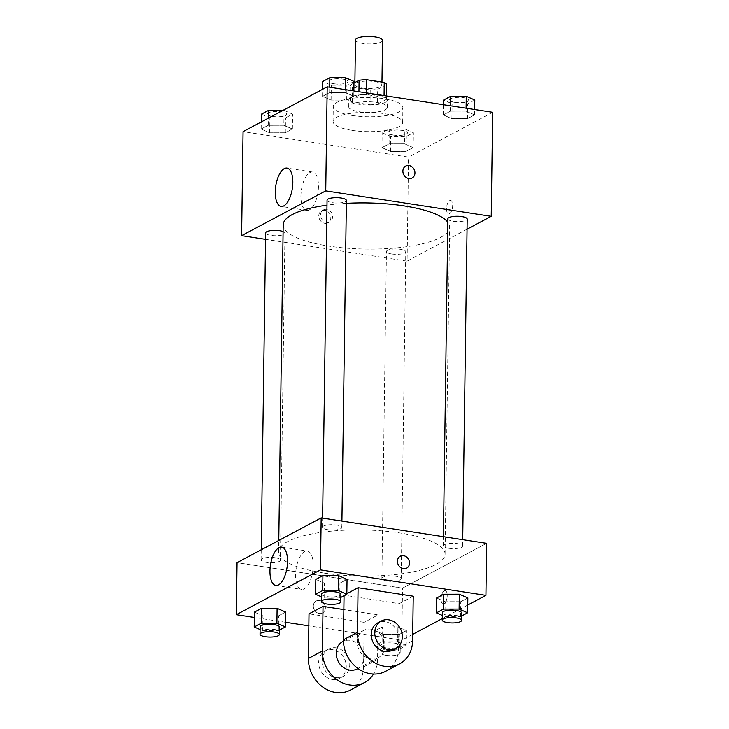<?xml version="1.0" encoding="UTF-8"?>
<svg xmlns="http://www.w3.org/2000/svg" width="729" height="729" viewBox="0 0 729 729"><rect width="100%" height="100%" fill="white"/><g stroke="black" fill="none" stroke-linecap="round" stroke-linejoin="round"><path stroke-width="0.55" stroke-dasharray="3.65 2.73" d="M355.479 40.013A13.541 3.754 -179.2 0 0 362.878 43.467A13.541 3.754 -179.2 0 0 382.552 40.387M362.258 88.063A13.541 3.754 -179.2 0 0 381.932 84.983A13.541 3.754 -179.2 0 0 368.446 81.047A13.541 3.754 -179.2 0 0 354.859 84.61A13.541 3.754 -179.2 0 0 362.258 88.063M386.516 95.955L386.47 99.381A18.38 5.094 -179.2 0 0 384.037 97.285L366.35 94.56A18.38 5.094 -179.2 0 0 358.887 95.144L349.893 99.928L350.102 85.065L353.966 83.006M386.68 84.518L377.686 89.312A18.38 5.094 -179.2 0 1 370.223 89.886L352.535 87.17A18.38 5.094 -179.2 0 1 350.102 85.065M386.47 99.381L377.476 104.174L377.686 89.312M370.223 89.886L370.022 104.748L352.326 102.033L352.535 87.17M370.022 104.748A18.38 5.094 -179.2 0 0 377.476 104.174M349.893 99.928A18.38 5.094 -179.2 0 0 352.326 102.033M385.422 102.306A19.337 5.358 0.8 0 1 363.643 104.812A19.337 5.358 0.8 0 1 348.845 99.39A19.337 5.358 0.8 0 1 368.263 94.296A19.337 5.358 0.8 0 1 387.518 99.928A19.337 5.358 0.8 0 1 385.422 102.306M385.322 109.742A19.337 5.358 -179.2 0 0 387.418 107.363A19.337 5.358 -179.2 0 0 368.154 101.732A19.337 5.358 -179.2 0 0 348.744 106.817A19.337 5.358 -179.2 0 0 359.315 111.756A19.337 5.358 -179.2 0 0 385.322 109.742M358.887 95.144L358.941 91.708M384.037 97.285L384.065 95.581M366.35 94.56L366.377 92.856M352.307 115.492A34.81 9.65 -179.2 0 0 402.891 107.573A34.81 9.65 -179.2 0 0 368.218 97.44A34.81 9.65 -179.2 0 0 333.271 106.607A34.81 9.65 -179.2 0 0 352.307 115.492M352.098 130.354A34.81 9.65 -179.2 0 0 402.681 122.445A34.81 9.65 -179.2 0 0 368.008 112.302A34.81 9.65 -179.2 0 0 333.062 121.47A34.81 9.65 -179.2 0 0 352.098 130.354M466.068 111.127L474.588 114.863L467.508 118.636L451.898 118.663L443.378 114.927L450.458 111.154L466.068 111.127L474.588 114.863L467.508 118.636L451.898 118.663L443.378 114.927L450.458 111.154L466.068 111.127L466.104 108.193M345.254 92.537L353.784 96.283L346.703 100.055L331.094 100.083L322.564 96.346L329.654 92.574L345.254 92.537L353.784 96.283L346.703 100.055L331.094 100.083L322.564 96.346L329.654 92.574L345.254 92.537L345.3 89.612M492.676 112.284L408.55 157.081L243.067 131.621M404.65 143.823L413.179 147.568L406.099 151.34L390.489 151.368L381.96 147.623L389.049 143.85L404.65 143.823L413.179 147.568L406.099 151.34L390.489 151.368L381.96 147.623L389.049 143.85L404.65 143.823L404.859 128.96L413.389 132.705L406.299 136.478L390.698 136.505L382.169 132.76L389.25 128.987L404.859 128.96M283.845 125.242L292.375 128.987L285.285 132.751L269.684 132.787L261.155 129.042L268.236 125.27L283.845 125.242L292.375 128.987L285.285 132.751L269.684 132.787L261.155 129.042L268.236 125.27L283.845 125.242L284.055 110.38L292.575 114.116L285.495 117.888L269.885 117.916L261.365 114.18M467.052 229.207L407.101 261.128L408.55 157.081M446.54 208.776A6.771 2.925 -81.3 0 0 448.572 213.834A6.771 2.925 -81.3 0 0 452.499 207.592A6.771 2.925 -81.3 0 0 450.631 200.457A6.771 2.925 -81.3 0 0 446.54 208.776M283.189 224.842A83.234 23.073 -179.2 0 0 328.706 246.083A83.234 23.073 -179.2 0 0 449.647 227.166A83.234 23.073 -179.2 0 0 447.816 222.227M346.348 203.355A83.234 23.073 -179.2 0 0 326.984 205.177M407.101 261.128L265.556 239.358M327.057 200.229A9.668 2.679 -179.2 0 0 332.342 202.689A9.668 2.679 -179.2 0 0 346.393 200.493M447.861 218.809A9.668 2.679 -179.2 0 0 453.146 221.279A9.668 2.679 -179.2 0 0 467.198 219.083M391.737 253.974A9.668 2.679 -179.2 0 0 405.789 251.778A9.668 2.679 -179.2 0 0 396.157 248.963A9.668 2.679 -179.2 0 0 386.452 251.505A9.668 2.679 -179.2 0 0 391.737 253.974M283.098 231.576A9.668 2.679 0.8 0 1 284.975 233.198A9.668 2.679 0.8 0 1 275.27 235.74A9.668 2.679 0.8 0 1 265.638 232.925M324.706 223.32A6.771 5.805 62 0 0 327.977 222.792A6.771 5.805 62 0 0 329.927 214.089A6.771 5.805 62 0 0 321.617 210.845A6.771 5.805 62 0 0 318.983 217.752A6.771 5.805 62 0 0 324.706 223.32M326.474 222.381A6.771 5.805 62 0 0 329.745 221.853A6.771 5.805 62 0 0 331.695 213.141A6.771 5.805 62 0 0 323.384 209.897A6.771 5.805 62 0 0 320.751 216.814A6.771 5.805 62 0 0 326.474 222.381M412.104 177.994L412.104 177.994A6.771 5.805 -118 0 1 403.793 174.75A6.771 5.805 -118 0 1 405.743 166.048L405.743 166.048M300.895 195.891A19.401 8.383 98.7 0 1 312.641 172.035A19.401 8.383 98.7 0 1 317.972 192.483A19.401 8.383 98.7 0 1 306.736 210.38A19.401 8.383 98.7 0 1 300.895 195.891M446.531 208.776A6.771 2.925 -81.3 0 0 448.572 213.834A6.771 2.925 -81.3 0 0 452.49 207.592A6.771 2.925 -81.3 0 0 450.631 200.457A6.771 2.925 -81.3 0 0 446.531 208.776M324.141 573.094A83.234 23.073 -179.2 0 0 445.082 554.177A83.234 23.073 -179.2 0 0 362.176 529.937A83.234 23.073 -179.2 0 0 278.624 551.844A83.234 23.073 -179.2 0 0 324.141 573.094M275.125 557.74A9.668 2.679 0.8 0 1 280.41 560.2A9.668 2.679 0.8 0 1 270.705 562.752A9.668 2.679 0.8 0 1 261.073 559.936A9.668 2.679 0.8 0 1 275.125 557.74M448.581 548.281A9.668 2.679 -179.2 0 0 462.633 546.085A9.668 2.679 -179.2 0 0 453.001 543.269A9.668 2.679 -179.2 0 0 443.296 545.821A9.668 2.679 -179.2 0 0 448.581 548.281M387.172 580.986A9.668 2.679 -179.2 0 0 401.223 578.79A9.668 2.679 -179.2 0 0 391.591 575.974A9.668 2.679 -179.2 0 0 381.878 578.516A9.668 2.679 -179.2 0 0 387.172 580.986M327.777 529.701A9.668 2.679 -179.2 0 0 341.828 527.504A9.668 2.679 -179.2 0 0 332.196 524.689A9.668 2.679 -179.2 0 0 322.491 527.231A9.668 2.679 -179.2 0 0 327.777 529.701M402.536 588.139L486.662 543.342L402.536 588.139L237.043 562.679L402.536 588.139L401.807 640.162L308.841 625.856M282.961 110.38L284.055 110.38M272.591 116.485A9.668 2.679 -179.2 0 0 286.643 114.28A9.668 2.679 -179.2 0 0 277.011 111.464A9.668 2.679 -179.2 0 0 267.306 114.016A9.668 2.679 -179.2 0 0 272.591 116.485M292.375 128.987L292.575 114.116M285.285 132.751L285.495 117.888M269.684 132.787L269.885 117.916M261.155 129.042L261.255 121.934M268.236 125.27L268.336 118.171M272.591 116.421A9.668 2.679 -179.2 0 0 286.643 114.225A9.668 2.679 -179.2 0 0 277.011 111.409A9.668 2.679 -179.2 0 0 267.306 113.952A9.668 2.679 -179.2 0 0 272.591 116.421M353.993 81.42L346.913 85.193L331.303 85.22L322.774 81.475M334 83.78A9.668 2.679 -179.2 0 0 348.052 81.584A9.668 2.679 -179.2 0 0 338.42 78.768A9.668 2.679 -179.2 0 0 328.715 81.311A9.668 2.679 -179.2 0 0 334 83.78M353.784 96.283L353.857 90.934M346.703 100.055L346.913 85.193M331.094 100.083L331.303 85.22M322.564 96.346L322.665 89.239M329.654 92.574L329.727 87.216M334 83.726A9.668 2.679 -179.2 0 0 348.052 81.52A9.668 2.679 -179.2 0 0 338.42 78.705A9.668 2.679 -179.2 0 0 328.715 81.256A9.668 2.679 -179.2 0 0 334 83.726M393.396 135.065A9.668 2.679 -179.2 0 0 407.447 132.869A9.668 2.679 -179.2 0 0 397.815 130.054A9.668 2.679 -179.2 0 0 388.11 132.596A9.668 2.679 -179.2 0 0 393.396 135.065M413.179 147.568L413.389 132.705M406.099 151.34L406.299 136.478M390.489 151.368L390.698 136.505M381.96 147.623L382.169 132.76M389.049 143.85L389.25 128.987M393.396 135.002A9.668 2.679 -179.2 0 0 407.447 132.806A9.668 2.679 -179.2 0 0 397.815 129.99A9.668 2.679 -179.2 0 0 388.11 132.541A9.668 2.679 -179.2 0 0 393.396 135.002M474.798 100.001L467.717 103.773L452.108 103.8L443.578 100.064M454.805 102.361A9.668 2.679 -179.2 0 0 468.856 100.165A9.668 2.679 -179.2 0 0 459.224 97.349A9.668 2.679 -179.2 0 0 449.52 99.9A9.668 2.679 -179.2 0 0 454.805 102.361M474.588 114.863L474.661 109.514M467.508 118.636L467.717 103.773M451.898 118.663L452.108 103.8M443.378 114.927L443.514 104.721M450.458 111.154L450.531 105.805M454.805 102.306A9.668 2.679 -179.2 0 0 468.856 100.11A9.668 2.679 -179.2 0 0 459.224 97.294A9.668 2.679 -179.2 0 0 449.52 99.837A9.668 2.679 -179.2 0 0 454.805 102.306M279.435 630.111L278.332 630.703L262.732 630.731L260.107 629.574M260.144 626.822A9.668 2.679 -179.2 0 0 265.429 629.291A9.668 2.679 -179.2 0 0 279.48 627.095M278.332 630.703L278.542 615.832L285.622 612.059L278.542 615.832L262.932 615.868L254.412 612.123L262.932 615.868L262.732 630.731M340.853 597.416L339.75 597.999L324.141 598.026L321.516 596.878M321.553 594.126A9.668 2.679 -179.2 0 0 326.838 596.586A9.668 2.679 -179.2 0 0 340.89 594.39M339.75 597.999L339.951 583.136L347.04 579.364L339.951 583.136L324.35 583.164L315.821 579.418L324.35 583.164L324.141 598.026M397.697 641.766L406.226 645.511L399.146 649.284L383.536 649.311L375.007 645.566L382.087 641.793L397.697 641.766L397.906 626.904L406.436 630.649L399.346 634.421L383.746 634.449L375.216 630.703L382.297 626.931L397.906 626.904L406.436 630.649L399.346 634.421L383.746 634.449L375.216 630.703L382.297 626.931L397.906 626.904M386.233 647.871A9.668 2.679 -179.2 0 0 400.285 645.675A9.668 2.679 -179.2 0 0 390.653 642.86A9.668 2.679 -179.2 0 0 380.948 645.402A9.668 2.679 -179.2 0 0 386.233 647.871M406.226 645.511L406.436 630.649M399.146 649.284L399.346 634.421M383.536 649.311L383.746 634.449M375.007 645.566L375.216 630.703M382.087 641.793L382.297 626.931M386.133 655.307A9.668 2.679 -179.2 0 0 400.185 653.111A9.668 2.679 -179.2 0 0 390.553 650.295A9.668 2.679 -179.2 0 0 380.848 652.838A9.668 2.679 -179.2 0 0 386.133 655.307M461.657 615.996L460.555 616.579L444.945 616.616L442.321 615.458M442.357 612.706A9.668 2.679 -179.2 0 0 447.652 615.176A9.668 2.679 -179.2 0 0 461.694 612.971M460.555 616.579L460.764 601.717L467.845 597.944L460.764 601.717L445.155 601.744L436.625 598.008L445.155 601.744L444.945 616.616M325.389 607.913A6.771 5.805 -118 0 1 322.537 612.961A6.771 5.805 -118 0 1 314.226 609.717A6.771 5.805 -118 0 1 316.167 601.015A6.771 5.805 -118 0 1 322.327 601.726A6.771 5.805 -118 0 1 325.389 607.913M325.38 607.922A6.771 5.805 62 0 0 322.327 601.726A6.771 5.805 62 0 0 316.167 601.015A6.771 5.805 62 0 0 314.226 609.717A6.771 5.805 62 0 0 322.528 612.961A6.771 5.805 62 0 0 325.38 607.922M285.486 622.265L254.339 617.472M313.188 565.558A19.401 8.383 -81.3 0 0 307.346 551.06A19.401 8.383 -81.3 0 0 296.111 568.966A19.401 8.383 -81.3 0 0 301.451 589.415A19.401 8.383 -81.3 0 0 313.188 565.558M400.294 556.218L400.294 556.227A6.771 5.805 62 0 0 400.294 556.227A6.771 5.805 62 0 0 397.442 561.266A6.771 5.805 62 0 0 400.503 567.463A6.771 5.805 62 0 0 406.654 568.173L406.654 568.173M444.07 603.822A6.771 2.925 -81.3 0 0 447.169 596.723A6.771 2.925 -81.3 0 0 445.182 590.627A6.771 2.925 -81.3 0 0 441.264 596.878A6.771 2.925 -81.3 0 0 443.132 604.013A6.771 2.925 -81.3 0 0 444.07 603.822A6.771 2.925 98.7 0 1 443.123 604.013A6.771 2.925 98.7 0 1 441.264 596.878A6.771 2.925 98.7 0 1 445.182 590.627A6.771 2.925 98.7 0 1 447.169 596.723A6.771 2.925 98.7 0 1 444.061 603.822M467.745 605.052L442.275 618.611M412.714 634.358L401.807 640.162M460.764 601.717L445.155 601.744M339.951 583.136L324.35 583.164M278.542 615.832L262.932 615.868M413.243 596.213L399.228 603.676L344.061 595.192L346.84 593.716M350.512 690.008A30.946 26.554 62 0 0 363.552 666.935L364.172 622.338L378.196 614.875L343.86 609.599M364.172 622.338L309.005 613.854M357.265 668.885A15.473 13.277 62 0 0 361.712 648.983A15.473 13.277 62 0 0 342.721 641.566M378.196 614.875L377.567 659.472A30.946 26.554 -118 0 1 373.503 674.033M370.815 658.888A15.473 13.277 62 0 0 378.296 657.686A15.473 13.277 62 0 0 382.743 637.784A15.473 13.277 62 0 0 363.753 630.366A15.473 13.277 62 0 0 357.729 646.176A15.473 13.277 62 0 0 370.815 658.888M344.052 595.702L344.061 595.192M385.559 671.336A30.946 26.554 62 0 0 398.599 648.272L399.228 603.676M335.759 677.56A15.473 13.277 62 0 0 343.241 676.348A15.473 13.277 62 0 0 347.687 656.455A15.473 13.277 62 0 0 328.697 649.038A15.473 13.277 62 0 0 322.674 664.839A15.473 13.277 62 0 0 335.759 677.56M332.251 679.419A15.473 13.277 62 0 0 339.732 678.216A15.473 13.277 62 0 0 344.179 658.314A15.473 13.277 62 0 0 325.189 650.906A15.473 13.277 62 0 0 319.174 666.707A15.473 13.277 62 0 0 332.251 679.419M392.311 650.213A15.473 13.277 62 0 0 398.335 634.412A15.473 13.277 62 0 0 385.249 621.7A15.473 13.277 62 0 0 377.768 622.903M377.567 659.472L363.552 666.935M412.623 640.8L398.599 648.272M354.886 82.523L354.859 84.61M381.969 82.067L381.932 84.983M387.418 107.363L387.518 99.928M348.744 106.817L348.845 99.39M402.681 122.445L402.891 107.573M333.062 121.47L333.271 106.607M323.384 209.897L321.617 210.845M329.745 221.853L327.977 222.792M312.641 172.035L286.989 168.089M306.736 210.38L281.093 206.435M445.082 554.177L449.647 227.166M278.624 551.844L278.779 540.453M261.219 549.812L261.073 559.936M284.975 233.198L280.41 560.2M462.633 546.085L462.724 539.66M443.296 545.821L443.423 536.69M401.223 578.79L405.789 251.778M381.878 578.516L386.452 251.505M341.828 527.504L341.919 521.08M322.491 527.231L322.619 518.109M400.185 653.111L400.285 645.675M380.848 652.838L380.948 645.402M275.799 585.469L301.451 589.415M281.695 547.115L307.346 551.06M357.994 668.493L378.296 657.686M343.45 641.183L363.753 630.366M339.732 678.216L343.241 676.348M325.189 650.906L328.697 649.038"/><path stroke-width="1.09" d="M381.969 82.067L382.552 40.387A13.541 3.754 -179.2 0 0 369.065 36.45A13.541 3.754 -179.2 0 0 355.479 40.013L354.886 82.523M353.966 83.006L359.096 80.281A18.38 5.094 -179.2 0 1 366.559 79.698L384.247 82.423A18.38 5.094 -179.2 0 1 386.68 84.518L386.516 95.955M358.941 91.708L359.096 80.281M384.065 95.581L384.247 82.423M366.377 92.856L366.559 79.698M265.556 239.358L241.609 235.667L243.067 131.621L327.193 86.833L492.676 112.284L491.228 216.331L467.052 229.207M447.816 222.227A83.234 23.073 -179.2 0 0 346.348 203.355M326.984 205.177A83.234 23.073 -179.2 0 0 283.189 224.842L278.779 540.453M241.609 235.667L325.735 190.88L491.228 216.331M341.919 521.08L346.393 200.493A9.668 2.679 -179.2 0 0 336.762 197.677A9.668 2.679 -179.2 0 0 327.057 200.229L322.619 518.109M462.724 539.66L467.198 219.083A9.668 2.679 -179.2 0 0 457.566 216.267A9.668 2.679 -179.2 0 0 447.861 218.809L443.423 536.69M261.219 549.812L265.638 232.925A9.668 2.679 0.8 0 1 279.69 230.728A9.668 2.679 0.8 0 1 283.098 231.576M325.735 190.88L327.193 86.833M275.252 191.946A19.401 8.383 98.7 0 1 286.989 168.089A19.401 8.383 98.7 0 1 292.329 188.538A19.401 8.383 98.7 0 1 281.093 206.435A19.401 8.383 98.7 0 1 275.252 191.946M405.743 166.048A6.771 5.805 -118 0 1 409.015 165.519A6.771 5.805 -118 0 1 414.737 171.087A6.771 5.805 -118 0 1 412.104 177.994A6.771 5.805 -118 0 1 403.793 174.75A6.771 5.805 -118 0 1 405.743 166.048A6.771 5.805 -118 0 1 409.015 165.519A6.771 5.805 -118 0 1 414.737 171.087A6.771 5.805 -118 0 1 412.104 177.994M254.339 617.472L236.324 614.702L237.043 562.679L321.17 517.882L486.662 543.342L485.933 595.365L467.745 605.052M261.255 121.934L261.365 114.18L268.445 110.407L282.961 110.38M268.336 118.171L268.445 110.407M322.665 89.239L322.774 81.475L329.854 77.702L345.464 77.675L353.993 81.42L353.857 90.934M345.3 89.612L345.464 77.675M329.727 87.216L329.854 77.702M443.514 104.721L443.578 100.064L450.668 96.292L466.268 96.264L474.798 100.001L474.661 109.514M466.104 108.193L466.268 96.264M450.531 105.805L450.668 96.292M260.107 629.574L254.202 626.986L261.283 623.213L276.892 623.186L285.422 626.931L279.435 630.111M279.371 634.522L279.48 627.095A9.668 2.679 -179.2 0 0 269.848 624.279A9.668 2.679 -179.2 0 0 260.144 626.822L260.034 634.257A9.668 2.679 -179.2 0 0 265.329 636.718A9.668 2.679 -179.2 0 0 279.371 634.522A9.668 2.679 -179.2 0 0 269.748 631.706A9.668 2.679 -179.2 0 0 260.034 634.257M276.892 623.186L277.102 608.323L285.622 612.059L285.422 626.931M254.202 626.986L254.412 612.123L261.492 608.351L277.102 608.323L285.622 612.059M261.283 623.213L261.492 608.351L277.102 608.323M321.516 596.878L315.611 594.29L322.701 590.517L338.302 590.481L346.831 594.226L340.853 597.416M340.789 601.826L340.89 594.39A9.668 2.679 -179.2 0 0 331.258 591.574A9.668 2.679 -179.2 0 0 321.553 594.126L321.453 601.553A9.668 2.679 -179.2 0 0 326.738 604.022A9.668 2.679 -179.2 0 0 340.789 601.826A9.668 2.679 -179.2 0 0 331.157 599.01A9.668 2.679 -179.2 0 0 321.453 601.553M338.302 590.481L338.511 575.618L347.04 579.364L346.831 594.226M315.611 594.29L315.821 579.418L322.901 575.655L338.511 575.618L347.04 579.364M322.701 590.517L322.901 575.655L338.511 575.618M442.321 615.458L436.425 612.87L443.505 609.098L459.115 609.07L467.635 612.807L461.657 615.996M461.594 620.406L461.694 612.971A9.668 2.679 -179.2 0 0 452.062 610.164A9.668 2.679 -179.2 0 0 442.357 612.706L442.257 620.133A9.668 2.679 -179.2 0 0 447.542 622.602A9.668 2.679 -179.2 0 0 461.594 620.406A9.668 2.679 -179.2 0 0 451.962 617.591A9.668 2.679 -179.2 0 0 442.257 620.133M459.115 609.07L459.316 594.208L467.845 597.944L467.635 612.807M436.425 612.87L436.625 598.008L443.715 594.235L459.316 594.208L467.845 597.944M443.505 609.098L443.715 594.235L459.316 594.208M308.841 625.856L285.486 622.265M287.536 561.612A19.401 8.383 98.7 0 1 275.799 585.469A19.401 8.383 98.7 0 1 270.459 565.021A19.401 8.383 98.7 0 1 281.695 547.115A19.401 8.383 98.7 0 1 287.536 561.612M236.324 614.702L320.45 569.905L321.17 517.882L486.662 543.342M237.043 562.679L321.17 517.882M397.442 561.266A6.771 5.805 -118 0 1 400.294 556.218A6.771 5.805 -118 0 1 408.604 559.462A6.771 5.805 -118 0 1 406.654 568.173A6.771 5.805 -118 0 1 400.503 567.454A6.771 5.805 -118 0 1 397.442 561.266M320.45 569.905L485.933 595.365M406.654 568.173A6.771 5.805 62 0 0 408.604 559.471A6.771 5.805 62 0 0 400.294 556.218M442.275 618.611L412.714 634.358M436.625 598.008L443.715 594.235M315.821 579.418L322.901 575.655M254.412 612.123L261.492 608.351M358.085 587.729L357.456 632.316A30.946 26.554 62 0 0 371.453 660.611A30.946 26.554 62 0 0 399.583 663.873A30.946 26.554 62 0 0 412.623 640.8L413.243 596.213L358.085 587.729L346.84 593.716M343.86 609.599L323.029 606.391L309.005 613.854L308.385 658.451A30.946 26.554 62 0 0 322.373 686.745A30.946 26.554 62 0 0 350.512 690.008L364.536 682.535A30.946 26.554 -118 0 1 336.397 679.273A30.946 26.554 -118 0 1 322.409 650.979L308.385 658.451M343.45 641.183L342.721 641.566A15.473 13.277 62 0 0 336.698 657.376A15.473 13.277 62 0 0 349.783 670.088A15.473 13.277 62 0 0 357.265 668.885L357.994 668.493M323.029 606.391L322.409 650.979M373.503 674.033A30.946 26.554 -118 0 1 364.536 682.535M357.456 632.316L343.441 639.789L344.052 595.702M343.441 639.789A30.946 26.554 62 0 0 357.429 668.074A30.946 26.554 62 0 0 385.559 671.336L399.583 663.873M381.276 621.035L377.768 622.903A15.473 13.277 62 0 0 373.321 642.805A15.473 13.277 62 0 0 392.311 650.213L395.82 648.354A15.473 13.277 -118 0 1 376.829 640.937A15.473 13.277 -118 0 1 381.276 621.035A15.473 13.277 -118 0 1 388.757 619.832A15.473 13.277 -118 0 1 401.843 632.544A15.473 13.277 -118 0 1 395.82 648.354"/></g></svg>
